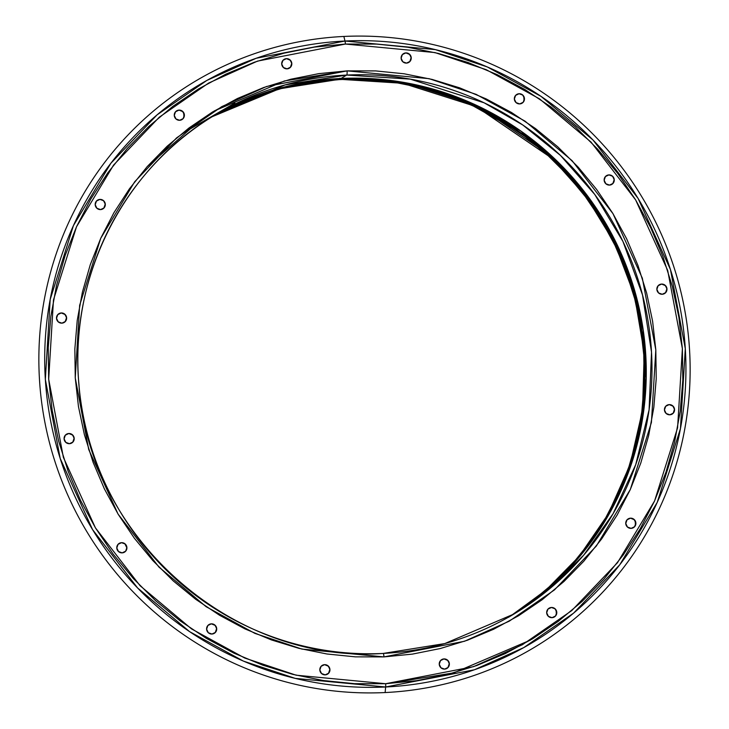 <?xml version="1.0" encoding="UTF-8"?>
<svg xmlns="http://www.w3.org/2000/svg" width="729" height="729" viewBox="0 0 729 729"><rect width="100%" height="100%" fill="white"/><g stroke="black" fill="none" stroke-linecap="round" stroke-linejoin="round"><path stroke-width="1.09" d="M553.211 607.868L551.406 607.476A5.121 5.03 -120.9 0 1 554.359 616.971A5.121 5.03 -120.9 0 1 552.053 617.673L548.39 616.351L546.686 612.816L547.935 609.143L551.406 607.476L555.079 608.797L556.783 612.333L555.525 616.005L552.053 617.673A5.121 5.03 -120.9 0 1 549.101 608.177A5.121 5.03 -120.9 0 1 551.406 607.476L551.252 607.567A5.121 5.03 59.1 0 0 549.01 608.232M447.943 667.536L449.201 663.864L448.69 661.932L447.497 660.328L443.988 658.916A5.121 5.03 -120.9 0 1 446.932 668.411A5.121 5.03 -120.9 0 1 444.626 669.113L440.963 667.791L439.259 664.256L440.507 660.583L443.988 658.916L447.652 660.237L449.356 663.773L448.098 667.445L444.626 669.113A5.121 5.03 -120.9 0 1 441.674 659.617A5.121 5.03 -120.9 0 1 443.988 658.916L443.833 659.007A5.121 5.03 59.1 0 0 441.583 659.672M328.524 673.286L329.781 669.614L329.271 667.682L328.077 666.078L324.569 664.666A5.121 5.03 -120.9 0 1 327.512 674.161A5.121 5.03 -120.9 0 1 325.207 674.854L321.544 673.532L319.84 670.006L321.088 666.333L324.569 664.666L328.232 665.987L329.936 669.523L328.679 673.195L325.207 674.854A5.121 5.03 -120.9 0 1 322.254 665.358A5.121 5.03 -120.9 0 1 324.569 664.666L324.414 664.757A5.121 5.03 59.1 0 0 322.163 665.413M214.845 625.263L211.337 623.842A5.121 5.03 -120.9 0 1 214.28 633.337A5.121 5.03 -120.9 0 1 211.975 634.039L208.312 632.717L206.608 629.182L207.856 625.509L211.337 623.842L215 625.163L216.704 628.699L215.447 632.371L211.975 634.039A5.121 5.03 -120.9 0 1 209.023 624.543A5.121 5.03 -120.9 0 1 211.337 623.842L211.182 623.942A5.121 5.03 59.1 0 0 208.931 624.598M123.329 543.059L121.533 542.677A5.121 5.03 -120.9 0 1 124.477 552.172A5.121 5.03 -120.9 0 1 122.171 552.864L118.508 551.543L116.804 548.017L118.052 544.335L121.533 542.677L125.197 543.998L126.901 547.525L125.643 551.197L122.171 552.864A5.121 5.03 -120.9 0 1 119.219 543.369A5.121 5.03 -120.9 0 1 121.533 542.677L121.378 542.768A5.121 5.03 59.1 0 0 119.128 543.424M72.782 442.129L74.039 438.448L73.529 436.516L72.335 434.921L68.827 433.509A5.121 5.03 -120.9 0 1 71.77 443.004A5.121 5.03 -120.9 0 1 69.465 443.697L65.801 442.375L64.097 438.849L65.346 435.167L68.827 433.509L72.49 434.83L74.194 438.357L72.936 442.029L69.465 443.697A5.121 5.03 -120.9 0 1 66.512 434.202A5.121 5.03 -120.9 0 1 68.827 433.509L68.672 433.6A5.121 5.03 59.1 0 0 66.421 434.256M65.2 321.58L66.457 317.908L65.947 315.976L64.744 314.381L61.236 312.96A5.121 5.03 -120.9 0 1 64.188 322.455A5.121 5.03 -120.9 0 1 61.883 323.157L58.22 321.835L56.516 318.3L57.764 314.627L61.236 312.96L64.899 314.281L66.612 317.817L65.355 321.489L61.883 323.157A5.121 5.03 -120.9 0 1 58.931 313.661A5.121 5.03 -120.9 0 1 61.236 312.96L61.081 313.06A5.121 5.03 59.1 0 0 58.839 313.716M101.732 199.782L99.928 199.4A5.121 5.03 -120.9 0 1 102.88 208.895A5.121 5.03 -120.9 0 1 100.575 209.588L96.911 208.266L95.207 204.74L96.456 201.058L99.928 199.4L103.6 200.721L105.304 204.248L104.047 207.929L100.575 209.588A5.121 5.03 -120.9 0 1 97.622 200.092A5.121 5.03 -120.9 0 1 99.928 199.4L99.782 199.491A5.121 5.03 59.1 0 0 97.531 200.147M183.963 117.014L183.717 113.113L182.523 111.51L179.015 110.097A5.121 5.03 -120.9 0 1 181.958 119.592A5.121 5.03 -120.9 0 1 179.653 120.285L175.99 118.964L174.286 115.437L175.534 111.765L179.015 110.097L182.678 111.419L184.382 114.954L183.125 118.627L179.653 120.285A5.121 5.03 -120.9 0 1 176.7 110.79A5.121 5.03 -120.9 0 1 179.015 110.097L178.86 110.188A5.121 5.03 59.1 0 0 176.609 110.844M290.397 67.278L291.655 63.605L291.144 61.673L289.951 60.07L286.442 58.657A5.121 5.03 -120.9 0 1 289.386 68.152A5.121 5.03 -120.9 0 1 287.08 68.845L283.417 67.533L281.713 63.997L282.961 60.325L286.442 58.657L290.106 59.978L291.81 63.514L290.552 67.186L287.08 68.845A5.121 5.03 -120.9 0 1 284.128 59.35A5.121 5.03 -120.9 0 1 286.442 58.657L286.287 58.748A5.121 5.03 59.1 0 0 284.037 59.414M409.816 61.528L411.074 57.855L410.564 55.923L409.37 54.32L405.862 52.907A5.121 5.03 -120.9 0 1 408.805 62.402A5.121 5.03 -120.9 0 1 406.5 63.104L402.836 61.783L401.132 58.247L402.381 54.575L405.862 52.907L409.525 54.228L411.229 57.764L409.971 61.436L406.5 63.104A5.121 5.03 -120.9 0 1 403.547 53.609A5.121 5.03 -120.9 0 1 405.862 52.907L405.707 52.998A5.121 5.03 59.1 0 0 403.456 53.664M520.889 94.114L519.084 93.731A5.121 5.03 -120.9 0 1 522.037 103.226A5.121 5.03 -120.9 0 1 519.731 103.919L516.068 102.598L514.364 99.071L515.613 95.39L519.084 93.731L522.748 95.052L524.461 98.579L523.203 102.26L519.731 103.919A5.121 5.03 -120.9 0 1 516.779 94.424A5.121 5.03 -120.9 0 1 519.084 93.731L518.93 93.822A5.121 5.03 59.1 0 0 516.688 94.478M610.692 175.288L608.897 174.905A5.121 5.03 -120.9 0 1 611.841 184.401A5.121 5.03 -120.9 0 1 609.535 185.093L605.872 183.772L604.168 180.236L605.416 176.564L608.897 174.905L612.56 176.227L614.265 179.753L613.007 183.426L609.535 185.093A5.121 5.03 -120.9 0 1 606.583 175.598A5.121 5.03 -120.9 0 1 608.897 174.905L608.742 174.996A5.121 5.03 59.1 0 0 606.492 175.653M665.559 292.684L666.816 289.012L666.306 287.08L665.112 285.486L661.604 284.073A5.121 5.03 -120.9 0 1 664.547 293.568A5.121 5.03 -120.9 0 1 662.242 294.261L658.579 292.94L656.875 289.404L658.123 285.732L661.604 284.073L665.267 285.385L666.971 288.921L665.714 292.593L662.242 294.261A5.121 5.03 -120.9 0 1 659.289 284.766A5.121 5.03 -120.9 0 1 661.604 284.073L661.449 284.164A5.121 5.03 59.1 0 0 659.198 284.82M635.442 525.09L635.196 521.189L634.002 519.595L630.494 518.173A5.121 5.03 -120.9 0 1 633.437 527.678A5.121 5.03 -120.9 0 1 631.132 528.37L627.469 527.049L625.764 523.513L627.013 519.841L630.494 518.173L634.157 519.495L635.861 523.03L634.604 526.702L631.132 528.37A5.121 5.03 -120.9 0 1 628.179 518.875A5.121 5.03 -120.9 0 1 630.494 518.173L630.339 518.273A5.121 5.03 59.1 0 0 628.088 518.93M673.149 413.234L674.398 409.561L673.888 407.629L672.694 406.026L669.186 404.613A5.121 5.03 -120.9 0 1 672.129 414.108A5.121 5.03 -120.9 0 1 669.823 414.801L666.16 413.48L664.456 409.953L665.705 406.272L669.186 404.613L672.849 405.935L674.553 409.461L673.304 413.143L669.823 414.801A5.121 5.03 -120.9 0 1 666.871 405.306A5.121 5.03 -120.9 0 1 669.186 404.613L669.031 404.704A5.121 5.03 59.1 0 0 666.78 405.36M346.94 70.959L284.483 80.946L214.253 110.954M343.86 36.45A329.955 324.095 -120.9 0 1 689.488 348.863A329.955 324.095 -120.9 0 1 385.14 692.55A329.955 324.095 59.1 0 0 689.488 348.863A329.955 324.095 59.1 0 0 343.86 36.45L344.999 41.024A324.861 319.092 -120.9 0 1 685.296 348.608A324.861 319.092 -120.9 0 1 385.641 686.991L385.14 692.55L385.641 686.991L474.424 669.769L523.796 647.589L573.559 613.162L619.759 564.784L657.212 502.418L680.449 428.588L685.296 348.608L670.452 269.575L638.094 198.425L593.032 140.032L541.046 96.383L487.273 66.94L435.404 49.627L344.999 41.024A4.483 0.747 87.2 0 1 345.409 44.05L434.931 52.57L486.289 69.711L539.542 98.871L591.028 142.091L635.642 199.919L667.682 270.377L682.38 348.635L677.587 427.832L654.578 500.941L617.49 562.697L571.736 610.601L522.465 644.691L473.568 666.652L385.65 683.72A4.483 0.747 87.2 0 1 385.641 686.991A4.483 0.747 -92.8 0 0 385.65 683.72L416.614 680.686L447.087 674.598L476.766 665.522L505.379 653.539L532.644 638.759L558.296 621.345L582.097 601.443L603.812 579.254L623.231 554.997L640.162 528.889L654.46 501.206L665.969 472.192L674.58 442.129L680.221 411.32L682.827 380.055L682.38 348.635L678.89 317.361L672.366 286.533L662.898 256.444L650.569 227.402L635.488 199.664L617.809 173.511L597.698 149.199L575.354 126.946L550.987 106.972L524.834 89.476L497.151 74.631L468.191 62.557L438.257 53.399L407.611 47.221L376.565 44.095L345.409 44.05L314.445 47.084L283.982 53.171L254.303 62.247L225.689 74.23L198.425 89.002L172.764 106.425L148.971 126.327L127.256 148.506L107.837 172.773L90.897 198.871L76.609 226.564L65.1 255.578L56.479 285.631L50.839 316.441L48.232 347.715L48.679 379.135L52.178 410.409L58.694 441.236L68.162 471.317L80.5 500.367L95.581 528.097L113.259 554.25L133.371 578.571L155.714 600.824L180.081 620.789L206.225 638.285L233.918 653.138L262.868 665.203L292.812 674.371L323.448 680.549L354.504 683.674L385.65 683.72L296.129 675.191L244.771 658.059L191.517 628.899L140.041 585.679L95.426 527.851L63.377 457.393L48.679 379.135L53.472 299.938L76.49 226.828L113.578 165.073L159.323 117.169L208.603 83.079L257.492 61.118L345.409 44.05A4.483 0.747 -92.8 0 0 344.999 41.024L256.216 58.256L206.845 80.436L157.081 114.863L110.881 163.241L73.429 225.607L50.192 299.428L45.344 379.408L60.188 458.441L92.556 529.591L137.608 587.984L189.595 631.642L243.368 661.085L295.236 678.389L385.641 686.991A324.861 319.092 -120.9 0 1 45.344 379.408A324.861 319.092 -120.9 0 1 344.999 41.024L343.86 36.45A329.955 324.095 59.1 0 0 39.512 380.137A329.955 324.095 59.1 0 0 385.14 692.55A329.955 324.095 -120.9 0 1 39.512 380.137A329.955 324.095 -120.9 0 1 343.86 36.45M514.118 613.936C473.804 637.829 430.156 650.997 383.162 653.43C232.633 664.493 88.036 536.608 78.932 384.283C68.717 276.974 123.966 168.053 215.702 114.562L285.048 84.919L346.722 75.06A3.845 0.638 -92.8 0 0 347.095 70.868L266.559 86.496L221.762 106.625L176.609 137.854L134.701 181.74L100.72 238.319L79.643 305.296L75.251 377.859L88.719 449.547L118.071 514.1L158.949 567.08L206.107 606.683L254.895 633.392L301.952 649.092L383.964 656.902A3.845 0.638 -92.8 0 0 383.172 653.43A3.845 0.638 -92.8 0 0 383.108 653.448A290.871 285.704 -120.9 0 1 91.089 446.822A290.871 285.704 -120.9 0 1 215.702 114.562A290.871 285.704 -120.9 0 1 346.722 75.06L410.254 79.124L484.129 102.807L522.811 125.005L560.464 155.423L594.727 194.424L622.94 241.463L642.513 294.926L651.516 352.143L649.092 409.807L635.743 464.573L613.125 513.653L583.628 555.243L549.848 588.613L514.118 613.936L444.772 643.579L383.108 653.448A3.845 0.638 87.2 0 1 383.172 653.43A3.845 0.638 87.2 0 1 383.964 656.902L464.51 641.265L509.307 621.144L554.45 589.916L596.358 546.021L630.339 489.441L651.425 422.465L655.818 349.911L642.349 278.214L612.989 213.67L572.119 160.69L524.953 121.087L476.165 94.378L429.117 78.677L347.095 70.868A3.845 0.638 87.2 0 1 346.722 75.06L341.008 78.477A290.871 285.704 59.1 0 0 212.859 116.294L280.674 87.972L341.008 78.477A3.527 0.583 87.2 0 1 340.953 78.495A3.527 0.583 -92.8 0 0 341.008 78.477L346.722 75.06A290.871 285.704 -120.9 0 1 638.741 281.686A290.871 285.704 -120.9 0 1 514.118 613.936L508.405 617.354M511.257 615.631L546.723 589.834L580.12 556.036L609.098 514.127L631.095 464.874L643.798 410.135L645.621 352.69L636.144 295.865L616.26 242.885L587.911 196.356L553.666 157.819L477.65 105.86L404.194 82.477L341.008 78.477A290.871 285.704 59.1 0 1 632.517 283.481A290.871 285.704 59.1 0 1 511.257 615.631L549.265 587.638L582.088 553.648L608.824 514.574L628.744 471.49L641.31 425.572L646.167 378.069L643.197 330.273L632.462 283.508L614.265 239.03L589.105 198.069L557.667 161.747L520.807 131.047L479.536 106.808L434.985 89.694L388.366 80.172L340.953 78.495L274.56 89.703L212.859 116.294M230.829 106.917L256.699 96.082L283.535 87.872L311.092 82.368L339.085 79.625A290.871 285.704 59.1 0 1 630.421 284.091A290.871 285.704 59.1 0 1 510.282 616.187L531.578 601.607L553.092 583.619L572.73 563.553L590.29 541.62L605.599 518.018L618.52 492.977L628.927 466.742L636.718 439.569L641.821 411.712L644.181 383.436L643.78 355.023L640.609 326.747L634.722 298.872L626.156 271.671L615.003 245.409L601.37 220.331L585.387 196.684L567.198 174.696L546.996 154.575L524.962 136.514L501.315 120.704L476.283 107.272L450.103 96.356L423.03 88.072L395.328 82.486L367.252 79.661L339.641 79.288L279.626 88.701L212.175 116.704A290.871 285.704 -120.9 0 1 339.641 79.288A3.527 0.583 -92.8 0 0 339.96 78.194A3.527 0.583 87.2 0 1 339.641 79.288L402.745 83.279L476.11 106.589L552.044 158.384L586.289 196.812L614.665 243.231L634.622 296.083L644.208 352.827L642.531 410.217L629.984 464.947L608.123 514.237L579.282 556.227L545.975 590.125L510.564 616.032A290.871 285.704 -120.9 0 0 631.032 283.909A290.871 285.704 -120.9 0 0 339.641 79.288L339.085 79.625A290.871 285.704 59.1 0 0 211.902 116.877M644.008 408.213L645.584 354.613L637.356 301.478L619.969 251.441L594.919 206.69L564.2 168.654L529.974 137.954L458.514 97.677L529.974 137.954L564.2 168.654L594.919 206.69L619.969 251.441L637.356 301.478L645.584 354.613L644.008 408.213M347.095 70.868L375.635 70.913L404.085 73.775L432.16 79.434L459.589 87.826L486.115 98.88L511.476 112.485L535.432 128.514L557.758 146.811L578.234 167.196L596.65 189.476L612.852 213.433L626.667 238.848L637.966 265.456L646.641 293.012L652.61 321.261L655.818 349.911L656.228 378.697L653.831 407.347L648.664 435.568L640.773 463.106L630.23 489.688L617.135 515.057L601.616 538.968L583.829 561.193L563.936 581.523L542.13 599.757L518.629 615.713L493.651 629.245L467.435 640.226L440.243 648.546L412.332 654.123L383.964 656.902L355.424 656.856L326.984 653.995L298.908 648.336L271.48 639.944L244.953 628.89L219.584 615.276L195.627 599.247L173.302 580.958L152.835 560.574L134.409 538.294L118.216 514.328L104.402 488.922L93.102 462.314L84.418 434.748L78.45 406.509L75.251 377.859L74.841 349.063L77.228 320.423L82.395 292.192L90.287 264.654L100.83 238.082L113.924 212.713L129.443 188.793L147.231 166.567L167.123 146.247L188.929 128.012L212.431 112.056L237.417 98.515L263.625 87.544L290.816 79.224L318.737 73.647L347.095 70.868M530.439 640.089L453.812 672.867L385.659 683.802M554.277 617.026A5.121 5.03 59.1 0 0 551.252 607.567L549.347 608.05M556.364 614.392L556.118 610.492M446.85 668.466A5.121 5.03 59.1 0 0 443.833 659.007L441.92 659.49M327.43 674.216A5.121 5.03 59.1 0 0 324.414 664.757L322.5 665.24M214.198 633.392A5.121 5.03 59.1 0 0 211.182 623.942L209.269 624.416M215.292 632.462L216.549 628.79L216.039 626.858M124.395 552.217A5.121 5.03 59.1 0 0 121.378 542.768L119.465 543.251M126.482 549.584L126.746 547.616L125.042 544.089M71.688 443.05A5.121 5.03 59.1 0 0 68.672 433.6L66.758 434.083M64.106 322.51A5.121 5.03 59.1 0 0 61.081 313.06L59.177 313.534M102.798 208.941A5.121 5.03 59.1 0 0 99.782 199.491L97.868 199.974M103.892 208.02L105.149 204.339L104.639 202.407M181.876 119.647A5.121 5.03 59.1 0 0 178.86 110.188L176.947 110.671M289.304 68.207A5.121 5.03 59.1 0 0 286.287 58.748L284.374 59.231M408.723 62.457A5.121 5.03 59.1 0 0 405.707 52.998L403.793 53.481M521.955 103.272A5.121 5.03 59.1 0 0 518.93 93.822L517.025 94.305M524.042 100.648L523.796 96.747M611.759 184.446A5.121 5.03 59.1 0 0 608.742 174.996L606.829 175.479M612.852 183.526L614.11 179.844L613.599 177.912M664.465 293.614A5.121 5.03 59.1 0 0 661.449 284.164L659.535 284.638M633.355 527.723A5.121 5.03 59.1 0 0 630.339 518.273L628.425 518.747M672.047 414.154A5.121 5.03 59.1 0 0 669.031 404.704L667.117 405.187M147.094 166.731L190.233 128.942L234.902 103.017M215.702 114.562L209.988 117.98"/></g></svg>
